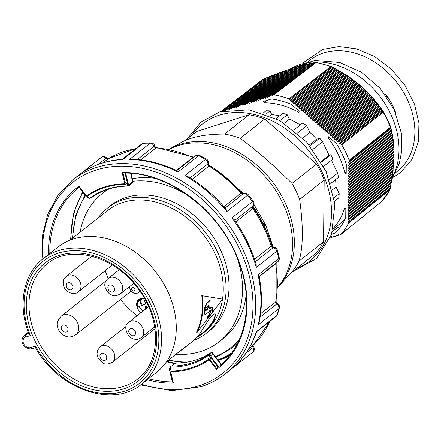 <?xml version="1.0" encoding="UTF-8"?>
<svg xmlns="http://www.w3.org/2000/svg" width="441" height="441" viewBox="0 0 441 441"><rect width="100%" height="100%" fill="white"/><g stroke="black" fill="none" stroke-linecap="round" stroke-linejoin="round"><path stroke-width="0.66" d="M222.258 359.029A113.574 87.709 -128.2 0 0 229.199 356.152M170.838 366.438L175.568 363.092C186.609 363.037 196.631 360.611 205.638 355.815L211.101 352.568A0.491 0.397 -125.6 0 1 211.134 352.546M209.922 354.272A0.981 0.788 135.3 0 0 209.139 354.867L209.392 355.562A0.981 0.529 -5.2 0 1 210.77 355.385L209.922 354.272L209.062 354.178L211.388 352.431A0.491 0.386 -103.9 0 1 211.702 352.42M211.388 352.431L212.744 353.825L212.523 352.8L212.082 352.591M174.647 363.439L175.628 363.059L171.814 366.024A97.941 75.637 51.8 0 0 209.062 354.178L209.139 354.867A98.514 76.084 -128.2 0 1 170.673 367.105L170.237 368.014A0.981 0.309 12.2 0 0 169.774 368.169L169.691 368.549A0.981 0.309 -167.8 0 0 169.686 368.56M170.783 366.482L170.435 366.835M130.679 173.363L132.835 182.811L133.094 182.089L132.642 181.753L128.965 184.652A0.981 0.766 126.4 0 1 127.945 185.567L128.199 185.931L129.13 185.655L128.965 184.652L128.111 183.495A0.981 0.325 166.8 0 1 127.526 183.765L127.736 185.413A0.981 0.766 -53.6 0 0 128.761 184.498M128.447 185.92L129.13 185.655A0.981 0.932 -167.3 0 1 128.199 185.931A98.514 76.084 -128.2 0 0 89.732 198.169L88.79 198.02A0.981 0.546 110 0 1 88.376 198.119A0.981 0.546 110 0 1 88.233 198.015M170.882 372.507A0.981 0.325 166.8 0 1 170.441 372.397L172.789 382.419L173.379 383.168L170.882 372.507L171.306 371.868A0.981 0.54 -91.3 0 1 171.29 371.113L170.441 372.397L169.669 370.589L170.154 368.389A0.981 0.309 -167.8 0 0 169.691 368.549L169.647 370.534A0.981 0.325 -13.2 0 0 169.669 370.589L172.255 381.608L172.789 382.419M171.306 371.868A102.279 78.989 -128.2 0 0 208.632 359.994A0.981 0.623 -125.4 0 1 208.361 359.321A101.584 78.454 51.8 0 1 171.29 371.113L170.237 368.014M208.632 359.994L209.475 360.231L210.048 359.795L208.361 359.321L209.42 355.904L210.77 357.513L218.036 367.044L216.658 368.467L216.503 369.448A114.555 88.47 -128.2 0 0 234.254 250.323A114.555 88.47 -128.2 0 0 122.14 172.508L124.009 173.015L123.017 173.026L125.365 183.054A0.981 0.325 -13.2 0 1 124.638 183.164L124.213 183.809A0.981 0.54 88.7 0 0 124.522 184.332L125.365 183.054L127.526 183.765L125.029 173.104M124.213 183.809A102.279 78.989 -128.2 0 0 86.888 195.677A0.981 0.623 54.6 0 0 87.45 196.124A101.584 78.454 51.8 0 1 124.522 184.332L127.945 185.567M79.016 186.223L79.148 186.978L85.758 195.65L87.45 196.124L88.47 197.904L86.425 196.84L79.165 187.315L86.419 196.84L85.758 195.65L86.045 195.44L79.016 186.223A114.555 88.47 -128.2 0 0 48.521 254.479M86.425 196.835L88.057 197.998A0.981 0.546 -70 0 0 88.47 197.904L88.79 198.02M88.046 197.998A0.981 0.546 -70 0 0 88.057 198.003L89.688 198.323L91.199 197.766L89.644 198.213M79.148 186.978L79.242 187.254L79.148 186.978M169.768 368.185A0.981 0.309 12.2 0 1 169.774 368.169L170.777 366.488M169.653 370.457A0.981 0.325 -13.2 0 0 169.647 370.534L172.227 381.559M219.16 366.168L218.56 366.636L211.294 357.105L210.77 357.513L210.048 359.795L216.658 368.467M218.56 366.636L218.036 367.044M211.294 357.105L210.798 355.727A0.981 0.529 174.8 0 0 209.42 355.904L209.392 355.562M107.124 158.573L106.799 158.236A1.968 1.77 -57.7 0 0 107.295 158.727L106.799 158.236L105.834 158.385A3.936 3.037 -128.2 0 0 101.375 157.415L81.061 173.44M80.736 173.666A123.408 95.306 51.8 0 1 101.535 163.374A123.408 95.306 51.8 0 1 122.697 159.57L122.052 159.692L122.697 159.57L143.336 143.314A3.936 3.037 -128.2 0 0 141.903 143.838L122.229 159.328M154.824 146.307L154.085 146.357A3.936 3.037 -128.2 0 0 150.133 143.198L129.494 159.455L131.749 159.173C146.897 159.725 162.007 163.589 177.078 170.761L177.078 170.761M176.797 170.695L178.015 172.007L198.659 155.75A3.936 3.037 -128.2 0 0 195.457 155.877L176.753 170.606M208.306 163.28L207.854 163.887A3.936 3.037 -128.2 0 0 205.462 159.388L184.823 175.639L187.75 176.461C202.044 184.972 214.8 195.815 226.007 209.001L226.906 211.476L247.544 195.225A3.936 3.037 -128.2 0 0 243.09 193.891L242.589 193.759A1.968 1.742 -67.1 0 1 242.556 193.748L242.44 193.676C232.545 182.348 221.426 172.866 209.073 165.237L208.935 165.16M252.737 206.879A1.968 1.709 163.3 0 0 253.013 207.397L252.721 206.267A3.936 3.037 -128.2 0 0 252.539 201.636L231.894 217.893L234.061 219.353C244.094 233.449 251.464 248.459 256.177 264.38L256.265 267.411L276.904 251.161A3.936 3.037 -128.2 0 0 273.122 247.732L273.773 247.407L273.238 247.318A1.968 1.929 -72.2 0 0 273.69 247.407M255.956 263.79L256.177 264.38M259.126 276.408L277.858 261.656A3.936 3.037 -128.2 0 0 278.745 258.63L258.101 274.881L259.049 276.358M259.06 276.072C262.29 292.416 262.279 307.972 259.032 322.746L258.222 324.819L278.861 308.568A3.936 3.037 -128.2 0 0 276.777 303.965L277.064 303.265L277.433 303.463A3.936 1.207 -61.3 0 0 277.246 303.414A1.968 1.94 179.4 0 1 276.127 301.688L260.625 313.628M256.524 331.836L276.226 316.324A3.936 3.037 -128.2 0 0 277.058 315.095L256.122 331.913M232.457 368.152L252.902 352.067A3.936 3.037 -128.2 0 0 253.062 347.525L253.465 346.709L253.145 346.13L253.465 346.709A1.968 1.764 170.1 0 1 253.057 345.882L253.2 345.209L248.933 348.577M98.106 164.471L105.834 158.385A1.968 1.521 -128.2 0 0 108.001 158.914L108.266 158.749M150.987 142.884L144.124 143A3.936 2.194 -93.1 0 0 143.336 143.314A123.408 95.306 51.8 0 1 150.133 143.198A3.936 2.111 91.1 0 1 150.987 142.884A3.936 3.936 0 0 1 154.747 145.921A3.936 1.295 166.8 0 1 154.758 146.043A1.968 1.951 -53 0 0 155.491 147.222L155.491 147.222A1.968 1.951 -53 0 0 156.45 147.603M137.371 159.521L154.085 146.357A1.968 1.521 -128.2 0 0 155.982 147.933L156.467 147.603L155.491 147.222L154.808 146.18M194.101 157.327L192.827 157.465L176.367 170.424M206.432 159.069A3.936 1.163 119.7 0 0 205.462 159.388A123.408 95.306 51.8 0 0 198.659 155.75A3.936 1.306 -63.5 0 1 199.646 155.447L206.432 159.069A3.936 3.936 0 0 1 208.312 163.379L208.428 164.493A1.968 1.929 155.6 0 0 209.243 165.375L208.428 164.493A1.968 1.929 155.6 0 1 208.273 163.468M190.082 177.877L207.854 163.887A1.968 1.521 -128.2 0 0 208.968 166.086L209.243 165.375M242.429 193.66L241.922 193.23L240.918 193.296L223.973 206.647M241.922 193.23A1.968 1.742 -67.1 0 0 242.556 193.748M234.794 220.384L252.721 206.267A1.968 1.521 -128.2 0 0 252.759 208.505L253.013 207.397M271.959 245.94A1.968 1.929 -72.2 0 0 273.227 247.318L271.959 245.94L271.259 246.111L254.567 259.253M275.597 263.437A1.968 1.521 -128.2 0 0 275.625 263.828L276.027 263.095M276.16 262.996L276.16 301.346A1.968 1.94 179.4 0 0 276.127 301.688M253.393 344.575L253.09 345.303A1.968 1.521 -128.2 0 0 253.062 347.525L246.106 352.998M253.2 345.204L269.986 321.235M340.717 226.619L337.398 227.672L336.775 226.371M333.093 229.265L337.806 225.555A76.502 59.083 -128.2 0 0 345.738 217.551M331.715 234.088L335.496 232.887A81.221 62.727 -128.2 0 0 345.733 217.76L345.832 208.444L344.542 208.097A76.502 59.083 51.8 0 1 333.308 228.366M337.398 227.672L332.492 231.536M291.457 104.467A81.221 62.727 -128.2 0 0 271.347 98.999L263.437 101.513L264.065 102.836A76.502 59.083 51.8 0 1 298.612 112.24L299.268 111.264L291.457 104.467M344.901 173.137L346.191 173.489L346.29 164.173A81.221 62.727 -128.2 0 0 336.422 143.579L328.606 136.776L327.95 137.752A76.502 59.083 51.8 0 1 344.901 173.137L346.207 172.111M290.823 101.375L290.52 100.096L332.26 67.456L333.958 67.92L334.096 68.427L291.986 101.369L290.823 101.375L333.677 67.853M293.022 103.288L292.719 102.009L335.033 68.928L336.715 69.408L336.836 69.915L294.191 103.282L293.022 103.288L336.422 69.336M295.222 105.201L294.924 103.922L337.756 70.428L339.427 70.94L339.531 71.448L296.391 105.195L295.222 105.201L339.129 70.858M297.421 107.113L297.124 105.834L340.43 71.971L342.084 72.506L342.177 73.013L298.59 107.108L297.421 107.113L341.786 72.412M299.621 109.026L299.323 107.747L343.059 73.548L344.697 74.11L344.768 74.617L300.79 109.026L299.621 109.026L344.388 74.011M301.82 110.939L301.523 109.66L345.639 75.168L347.254 75.758L347.315 76.26L302.989 110.939L301.82 110.939L346.946 75.648M347.387 75.819L349.107 76.999L347.254 75.758L347.315 76.26L349.757 77.44L349.801 77.947L305.189 112.852L304.02 112.852L349.448 77.324M349.878 77.506L351.554 78.702L349.757 77.44L349.801 77.947L351.554 78.702L352.238 79.678L307.388 114.765L306.219 114.765L351.901 79.038M352.32 79.231L353.952 80.449L352.205 79.171L352.238 79.678L353.952 80.449L354.619 81.453L309.588 116.678L308.424 116.683L354.294 80.802M354.702 81.001L356.295 82.246L354.597 80.94L354.619 81.453L356.295 82.246L356.94 83.266L311.787 118.59L310.624 118.596L356.637 82.605M357.028 82.809L358.583 84.082L356.929 82.748L356.94 83.266L358.583 84.082L359.206 85.13L313.992 120.503L312.823 120.509L358.919 84.451M359.305 84.666L360.815 85.967L359.211 84.606L359.206 85.13L360.815 85.967L361.433 86.502L361.416 87.037L316.191 122.416L315.023 122.422L361.146 86.342M361.515 86.563L362.998 87.897L361.433 86.502L361.416 87.037L362.998 87.897L363.571 88.983L318.391 124.329L317.222 124.334L363.318 88.277M363.676 88.503L365.126 89.876L363.593 88.443L363.571 88.983L365.126 89.876L365.666 90.978L320.59 126.242L319.422 126.247L365.435 90.256M365.776 90.488L367.193 91.893L365.699 90.427L365.666 90.978L367.193 91.893L367.706 93.018L322.79 128.16L321.621 128.16L367.496 92.279M367.827 92.516L369.211 93.961L367.75 92.456L367.706 93.018L369.211 93.961L369.69 95.102L324.989 130.073L323.821 130.073L369.497 94.346M369.817 94.583L371.179 96.072L369.745 94.523L369.69 95.102L371.179 96.072L371.62 97.229L327.189 131.986L326.02 131.986L371.449 96.458M371.752 96.695L373.092 98.227L371.68 96.629L371.62 97.229L373.092 98.227L374.949 100.421L373.566 98.778L373.494 99.396L329.388 133.899L328.225 133.899L373.345 98.608M375.467 101.039L377.182 103.2L377.088 103.85L333.787 137.724L332.624 137.73L332.321 136.451L375.919 102.362L376.757 102.665L375.401 100.972L375.319 101.601L331.588 135.811L330.425 135.817L330.122 134.538L374.117 100.14L375.473 101.039M334.824 139.643L334.526 138.364L377.678 104.622L378.521 104.941L377.182 103.2L380.236 107.257L378.913 105.465L378.813 106.138L335.992 139.637L334.824 139.643L378.731 105.3M337.023 141.555L336.726 140.277L379.387 106.92L380.236 107.257L381.9 109.616L380.6 107.764L380.489 108.458L338.192 141.55L337.023 141.555L380.429 107.604M338.925 142.189L381.046 109.252L381.9 109.616L383.416 111.816A1.968 0.86 146.3 0 0 383.411 111.81A1.968 0.86 146.3 0 0 382.656 111.617A1.968 1.532 51.8 0 1 383.179 112.257L383.477 111.92L382.237 110.101L382.121 110.818L340.391 143.463L339.223 143.468L338.925 142.189L338.192 141.55M390.98 128.524L391.602 130.646M391.498 130.707L392.082 132.862M391.966 132.928L392.518 135.117M392.391 135.189L392.903 137.405M392.766 137.482L393.24 139.736M393.096 139.825L393.526 142.107M393.366 142.2L393.758 144.521M393.587 144.626L393.94 146.974M393.758 147.09L394.067 149.477M393.868 149.598L394.133 152.024M393.923 152.156L394.149 154.609M393.923 154.752L394.105 157.244M393.868 157.398L394.011 159.923M393.758 160.089L393.675 161.924L348.93 197.899L348.087 196.791L348.947 196.146L348.958 195.275L348.114 194.167L348.974 193.527L348.985 192.651L348.142 191.548L349.002 190.903L349.013 190.032L348.17 188.924L349.029 188.285L349.04 187.408L348.197 186.3L349.057 185.661L349.068 184.785L348.225 183.682L349.085 183.037L349.096 182.166L348.252 181.058L349.112 180.419L349.123 179.542L348.28 178.44L349.14 177.795L349.145 176.924L348.307 175.816L349.167 175.176L349.173 174.3L348.329 173.192L349.195 172.552L349.2 171.676L348.357 170.573L349.222 169.928L349.228 169.057L348.384 167.949L349.25 167.31L349.255 166.433L348.412 165.331L349.272 164.686L349.283 163.815L348.44 162.707L390.72 128.778L391.046 128.485L390.72 128.778L390.533 128.061A1.968 1.417 -15 0 0 390.72 127.096A1.968 1.417 -15 0 0 390.715 127.085A1.968 1.417 -15 0 0 390.665 126.936M393.593 162.823L393.488 164.675L348.903 200.517L348.059 199.415L348.919 198.77L348.93 197.899M393.372 165.601L393.245 167.47L348.875 203.141L348.032 202.033L348.892 201.394L348.903 200.517M393.096 168.423L392.948 170.309L348.848 205.76L348.004 204.657L348.87 204.012L348.875 203.141M392.766 171.284L392.6 173.186L348.82 208.384L347.977 207.276L348.842 206.636L348.848 205.76M392.385 174.189L392.198 176.113L348.792 211.007L347.949 209.899L348.814 209.26L348.82 208.384M391.955 177.139L391.746 179.074L348.765 213.626L347.927 212.523L348.787 211.878L348.792 211.007M391.476 180.121L391.244 182.078L348.743 216.25L347.899 215.142L348.759 214.502L348.765 213.626M390.952 183.142L390.698 185.115L348.715 218.868L347.872 217.766L348.732 217.121L348.743 216.25M390.379 186.201L390.109 188.191L348.688 221.492L347.844 220.384L348.704 219.745L348.715 218.868M332.222 236.982L331.274 237.749L331.599 236.641L332.757 237.275L333.501 237.037L333.826 235.929L334.984 236.569L335.728 236.332L336.053 235.224L337.211 235.858L337.955 235.621L338.28 234.513L339.438 235.152L340.832 234.529L340.298 234.877M334.449 236.271L333.501 237.037M336.676 235.566L335.728 236.332M338.903 234.855L337.955 235.621M390.114 189.15L389.899 189.228A1.968 1.527 51.1 0 1 389.739 189.906A1.968 1.18 27.1 0 0 389.938 189.669A1.968 1.968 0 0 0 390.114 189.161L390.428 187.574M390.109 188.191L389.899 189.228L348.677 222.501L348.517 223.179L389.739 189.906A85.543 66.062 51.8 0 1 382.259 200.958A1.968 1.516 51 0 1 382.115 201.096L382.115 201.096A1.968 1.516 51 0 1 381.95 201.206M348.704 219.745L390.566 186.069M348.732 217.121L391.139 183.009M348.759 214.502L391.669 179.983M392.198 176.113L392.049 177.111L348.787 211.878M392.6 173.186L392.468 174.173L348.814 209.26M392.948 170.309L392.837 171.279L348.842 206.636M393.245 167.47L393.152 168.423L348.87 204.012M393.488 164.675L393.411 165.618L348.892 201.394M393.675 161.924L393.62 162.85L348.919 198.77M394.011 158.027L393.807 159.218L348.958 195.275M393.807 159.218L393.769 160.133L348.947 196.146M394.072 155.381L393.879 156.561L348.985 192.651M393.879 156.561L393.863 157.454L348.974 193.527M394.083 152.773L393.896 153.948L349.013 190.032M393.896 153.948L393.896 154.824L349.002 190.903M394.034 150.21L393.857 151.379L349.04 187.408M393.857 151.379L393.879 152.244L349.029 188.285M393.923 147.685L393.763 148.854L349.068 184.785M393.763 148.854L393.802 149.703L349.057 185.661M393.763 145.205L393.609 146.373L349.096 182.166M393.609 146.373L393.67 147.211L349.085 183.037M393.548 142.763L393.405 143.942L349.123 179.542M393.405 143.942L393.482 144.758L349.112 180.419M393.278 140.359L393.146 141.55L349.145 176.924M393.146 141.55L393.24 142.355L349.14 177.795M392.953 138L392.832 139.202L349.173 174.3M392.832 139.202L392.942 139.99L349.167 175.176M392.578 135.679L392.468 136.892L349.2 171.676M392.468 136.892L392.595 137.669L349.195 172.552M392.154 133.391L392.055 134.626L349.228 169.057M392.055 134.626L392.198 135.393L349.222 169.928M391.68 131.142L391.591 132.399L349.255 166.433M391.591 132.399L391.751 133.149L349.25 167.31M391.156 128.932L391.084 130.205L349.283 163.815M391.084 130.205L391.261 130.944L349.272 164.686M383.455 111.904A1.968 0.86 146.3 0 0 383.416 111.816A1.968 1.968 0 0 1 383.477 111.92A84.97 65.621 -128.2 0 1 390.616 126.848A1.968 0.463 159 0 1 390.654 126.898A1.968 0.463 159 0 1 390.39 127.3A1.968 1.527 51.3 0 1 390.533 128.061L349.311 161.053L349.167 160.298A86.276 66.63 -128.2 0 0 341.764 144.835L383.179 112.257A85.543 66.062 51.8 0 1 390.39 127.3L349.167 160.298M382.121 110.818L382.656 111.617L341.24 144.201L341.764 144.835M349.3 162.062L349.311 161.053M332.624 137.73L376.983 103.029M330.425 135.817L375.192 100.796M344.697 74.11L344.768 74.617L345.639 75.168M344.84 74.176L346.604 75.334M342.084 72.506L342.177 73.013L343.059 73.548M342.244 72.572L344.057 73.713M339.427 70.94L339.531 71.448L340.43 71.971M339.598 71.007L341.461 72.131M336.715 69.408L336.836 69.915L337.756 70.428M336.902 69.48L338.815 70.588M333.958 67.92L335.033 68.928M334.162 67.986L336.125 69.083M316.274 62.418A1.968 1.692 81.6 0 0 315.811 62.413A1.968 1.692 81.6 0 0 315.271 62.605A1.968 1.521 52.5 0 1 315.954 62.567A85.543 66.062 51.8 0 1 330.645 66.563L288.998 98.949L289.676 99.357L331.323 66.977A1.968 0.309 -62.9 0 0 331.345 66.514A1.968 0.309 -62.9 0 0 331.274 66.519A1.968 0.772 110.5 0 0 331.141 66.426A1.968 0.772 110.5 0 0 330.645 66.563A1.968 1.527 52.1 0 1 331.323 66.977L332.26 67.456M273.222 94.881L272.367 95.151L314.731 62.688L315.442 62.732L314.731 62.688L273.222 94.881L273.905 94.843L315.954 62.567A1.968 0.948 -80.4 0 1 316.429 62.418L331.141 66.426A1.968 1.968 0 0 1 331.345 66.514L333.385 67.616M315.811 62.413A1.968 1.692 81.6 0 0 315.806 62.413A1.968 1.968 0 0 1 316.429 62.418M290.52 100.096L289.676 99.357M272.367 95.151L272.042 96.259L270.879 95.625L313.082 62.953L313.772 63.002L313.082 62.953L270.135 95.862L269.815 96.97L268.652 96.331L267.908 96.568L267.588 97.681L266.425 97.042L265.68 97.279L265.361 98.387L264.198 97.753L263.453 97.985L263.134 99.098L261.971 98.459L261.226 98.696L260.907 99.804L259.743 99.17L258.999 99.401L258.674 100.515L257.516 99.875L256.772 100.113L256.447 101.221L255.289 100.587L254.545 100.818L254.22 101.932L253.062 101.292L252.318 101.529L251.993 102.637L250.835 102.003L250.091 102.235L249.766 103.348L248.608 102.709L247.864 102.946L247.539 104.054L246.381 103.42L245.637 103.657L245.312 104.765L244.154 104.126L243.41 104.363L243.085 105.471L241.927 104.837L241.183 105.074L240.858 106.182L239.7 105.542L238.956 105.779L238.631 106.887L237.473 106.253L236.729 106.49L236.404 107.598L235.246 106.959L234.502 107.196L234.177 108.304L233.019 107.67L232.275 107.907L231.949 109.015L230.786 108.376L230.048 108.613L229.739 109.671M315.1 62.782L313.397 62.798M268.652 96.331L311.385 63.256L312.052 63.306L311.385 63.256L267.908 96.568M313.397 63.063L311.682 63.107M266.425 97.042L309.643 63.592L310.282 63.647L309.643 63.592L265.68 97.279M311.649 63.383L309.924 63.449M264.198 97.753L307.851 63.967L308.468 64.028L307.851 63.967L263.453 97.985M309.858 63.736L308.116 63.829M261.971 98.459L306.004 64.38L306.605 64.447L306.004 64.38L261.226 98.696M308.011 64.127L306.258 64.248M259.743 99.17L304.108 64.838L304.687 64.91L304.108 64.838L258.999 99.401M306.12 64.562L304.351 64.711M257.516 99.875L302.157 65.334L302.719 65.411L302.157 65.334L256.772 100.113M304.174 65.036L302.388 65.213M300.696 65.957L300.15 65.874L254.545 100.818M255.289 100.587L301.137 65.544L300.371 65.759M300.15 65.874L302.179 65.555M253.062 101.292L298.083 66.459L298.618 66.547L298.083 66.459L252.318 101.529M300.134 66.117L298.292 66.343M250.835 102.003L295.961 67.087L296.479 67.181L295.961 67.087L250.091 102.235M298.033 66.718L296.165 66.977M248.608 102.709L293.783 67.76L294.29 67.864L293.783 67.76L247.864 102.946M295.878 67.368L293.982 67.649M246.381 103.42L292.311 68.228L245.637 103.657M293.667 68.063L291.738 68.366M244.154 104.126L290.035 68.972L243.41 104.363M291.407 68.796L289.434 69.127M241.927 104.837L287.703 69.761L241.183 105.074M289.092 69.579L287.08 69.937M239.7 105.542L285.31 70.593L238.956 105.779M286.727 70.4L284.666 70.786M237.473 106.253L282.863 71.47L236.729 106.49M284.307 71.271L282.196 71.679M235.246 106.959L280.36 72.39L234.502 107.196M281.832 72.181L279.677 72.611M233.019 107.67L277.802 73.355L232.275 107.907M279.313 73.129L277.097 73.586M230.786 108.376L275.195 74.353L230.048 108.613M276.739 74.121L274.467 74.601M229.651 109.682L228.559 109.087L272.532 75.394L227.821 109.324L227.622 109.996M274.12 75.152L271.788 75.654M226.933 110.123L226.332 109.792L269.82 76.475L225.483 110.404M271.452 76.216L269.06 76.745M224.375 110.647L224.105 110.504L267.064 77.588L223.317 110.9M268.74 77.324L266.287 77.875M262.77 79.485A1.968 1.521 52.6 0 1 262.941 79.325A1.968 1.521 52.6 0 1 263.31 79.137A1.968 0.524 -112.5 0 1 263.382 79.071A1.968 0.524 -112.5 0 1 263.481 79.066M221.961 111.253L264.479 78.614L263.382 79.071A1.968 1.968 0 0 0 262.941 79.325L220.654 111.672M220.489 111.832L263.31 79.137L265.984 78.465M221.878 111.209L221.024 111.485M348.677 222.501L348.688 221.492M341.24 144.201L340.391 143.463M336.726 140.277L335.992 139.637M334.526 138.364L333.787 137.724M332.321 136.451L331.588 135.811M330.122 134.538L329.388 133.899M328.225 133.899L327.922 132.62L327.189 131.986M326.02 131.986L325.723 130.707L324.989 130.073M323.821 130.073L323.523 128.794L322.79 128.16M321.621 128.16L321.324 126.881L320.59 126.242M319.422 126.247L319.124 124.968L318.391 124.329M317.222 124.334L316.925 123.056L316.191 122.416M315.023 122.422L314.725 121.143L313.992 120.503M312.823 120.509L312.52 119.23L311.787 118.59M310.624 118.596L310.321 117.317L309.588 116.678M308.424 116.683L308.121 115.404L307.388 114.765M306.219 114.765L305.922 113.486L305.189 112.852M304.02 112.852L303.722 111.573L302.989 110.939M301.523 109.66L300.79 109.026M299.323 107.747L298.59 107.108M297.124 105.834L296.391 105.195M294.924 103.922L294.191 103.282M292.719 102.009L291.986 101.369M288.998 98.949A86.276 66.63 -128.2 0 0 273.905 94.843M270.879 95.625L270.135 95.862M228.559 109.087L227.821 109.324M226.332 109.792L225.594 110.029M224.105 110.504L223.367 110.741M330.342 237.881L331.274 237.749M382.441 200.754A1.968 1.235 -138.7 0 1 382.358 200.864A1.968 1.235 -138.7 0 1 382.259 200.958L340.832 234.529A86.276 66.63 -128.2 0 0 348.517 223.179M279.506 115.928A63.917 49.359 -128.2 0 0 271.772 114.632L269.997 110.928A67.848 52.402 -128.2 0 0 266.05 110.79L263.095 113.117M300.194 124.979A63.917 49.359 -128.2 0 0 289.362 119.197L287.262 114.82A67.848 52.402 -128.2 0 0 282.824 113.32L276.149 118.574M323.661 166.356L332.9 159.08A67.848 52.402 -128.2 0 0 330.805 154.714L329.069 155.271L322.586 141.743A67.848 52.402 -128.2 0 0 319.747 138.22L316.594 139.218A63.917 49.359 -128.2 0 0 309.913 132.454L306.716 125.784A67.848 52.402 -128.2 0 0 302.791 122.94L293.811 130.007M330.756 183.406L338.479 177.321A67.848 52.402 -128.2 0 0 337.641 173.159L331.445 160.226M334.614 201.146L338.716 197.921A67.848 52.402 -128.2 0 0 339.239 193.66L336.042 186.99A63.917 49.359 -128.2 0 0 335.518 179.652M386.14 95.862L386.553 96.37L387.115 95.984L384.795 94.021M319.124 124.968L364.288 89.655M321.324 126.881L366.361 91.667M323.523 128.794L368.384 93.718M325.723 130.707L370.346 95.818M327.922 132.62L372.259 97.957M339.223 143.468L382.077 109.947M316.925 123.056L362.155 87.693M303.722 111.573L348.164 76.828M305.922 113.486L350.634 78.531M308.121 115.404L353.048 80.273M310.321 117.317L355.413 82.059M312.52 119.23L357.717 83.895M314.725 121.143L359.961 85.769M328.876 137.019L327.95 137.752M267.312 100.278L264.065 102.836M336.042 186.99L332.536 189.746M339.239 193.66L334.135 197.678M185.203 140.47L196.642 131.462L249.11 114.77L224.574 134.097C205.969 134.081 191.615 136.815 181.505 142.3L170.121 148.667A88.305 68.195 -128.2 0 1 271.413 180.463A88.305 68.195 -128.2 0 1 278.574 286.385L291.066 272.869L315.602 253.547A85.548 66.067 51.8 0 0 323.54 241.822L324.179 180.055L299.643 199.382C303.414 226.79 303.199 247.379 298.998 261.144L323.54 241.822M298.998 261.144A85.548 66.067 51.8 0 1 291.066 272.869M224.574 134.097A85.548 66.067 51.8 0 1 240.158 138.336C256.811 150.557 274.087 165.579 291.992 183.412A85.548 66.067 51.8 0 1 299.643 199.382M240.158 138.336L264.699 119.015L316.528 164.091A85.548 66.067 51.8 0 1 324.179 180.055M291.992 183.412L316.528 164.091M249.11 114.77A85.548 66.067 51.8 0 1 264.699 119.015M253.597 205.098L254.099 204.652L265.774 225.34L273.183 247.296M261.767 222.253L262.356 222.066L264.539 224.816A2.359 2.359 0 0 1 263.983 225.979M109.037 188.919A94.396 72.903 -128.2 0 0 102.312 193.472L106.435 190.225A94.396 72.903 51.8 0 1 107.499 189.41M132.294 178.699A94.396 72.903 51.8 0 1 154.537 178.236M246.172 294.605A94.396 72.903 51.8 0 1 223.24 338.55L219.116 341.797A94.396 72.903 -128.2 0 0 237.445 258.509M175.86 354.266A94.396 72.903 -128.2 0 0 219.116 341.797M187.579 195.187A94.396 72.903 -128.2 0 0 132.895 181.251M102.312 193.472A94.396 72.903 -128.2 0 0 80.113 232.231M148.43 306.804L146.098 307.052A2.949 0.722 159.7 0 0 146.296 306.622A2.949 0.722 159.7 0 0 145.001 306.489L148.292 305.922M141.517 305.712L137.394 306.418A7.276 5.617 51.8 0 1 139.565 300.426L140.271 300.15A0.59 0.386 -126.7 0 0 139.538 299.698A0.59 0.375 60.4 0 0 139.565 300.426L141.517 305.712L142.228 305.437L140.271 300.15L142.614 298.8L142.476 298.232M142.487 298.088L139.538 299.698A7.866 6.075 -128.2 0 0 138.954 300.095C137.195 301.6 136.583 303.7 137.129 306.385M142.614 298.8A2.949 0.722 159.7 0 1 143.386 298.596A0.59 0.281 -102.5 0 1 143.314 298.292M143.386 298.596L143.733 298.546A0.59 0.336 -95.3 0 1 143.694 298.348M144.466 298.524A7.276 5.617 51.8 0 0 143.733 298.546L145.778 304.07A2.949 0.722 -20.3 0 0 142.228 305.437M138.954 300.095L141.109 298.392A7.866 6.075 51.8 0 1 141.159 298.359M140.205 298.634A8.848 6.836 -128.2 0 0 139.714 299.494M137.157 315.684A71.883 55.511 51.8 0 1 120.591 299.439M108.139 278.475A71.883 55.511 51.8 0 1 105.272 270.647M141.021 312.636A8.848 6.836 51.8 0 1 138.832 299.417A8.848 6.836 51.8 0 1 140.547 298.518A8.848 6.836 51.8 0 1 144.538 298.546M205.534 310.767A78.862 60.902 -128.2 0 0 205.732 308.331L208.88 305.475L207.463 309.588L205.534 310.767M205.594 310.128L206.752 309.218L207.259 309.406M207.226 309.395L208.593 305.486M209.271 311.55L206.156 314.003L205.104 314.317L204.574 312.068L204.878 308.424L207.066 303.077L210.186 300.624L209.679 308.744L210.792 307.868L212.292 307.427L212.49 312.057L208.78 317.713L207.667 318.589L208.235 316.511L209.343 315.635L211.333 309.814L209.37 310.944L209.271 311.55M207.667 318.589L207.176 318.319A78.272 60.45 -128.2 0 0 207.733 316.258L208.847 315.381L211.046 309.78M207.733 316.258L208.235 316.511M209.756 308.088L211.796 307.228L212.292 307.427M205.104 314.317L204.591 314.102L204.067 311.875A78.272 60.45 -128.2 0 0 204.37 308.259L206.553 302.945L209.673 300.492L210.186 300.624M202.292 295.729L222.661 299.108L197.011 332.492C202.232 321.649 203.996 309.395 202.292 295.729L201.785 295.668A77.682 59.993 -128.2 0 1 196.543 332.156L197.011 332.492M206.002 296.369L222.661 299.108M70.053 240.152L107.896 210.351A77.682 59.993 51.8 0 1 122.918 202.43A77.682 59.993 51.8 0 1 194.156 224.359A77.682 59.993 51.8 0 1 222.523 299.053M222.473 299.4A77.682 59.993 51.8 0 1 204.018 332.415L202.838 333.341A77.682 59.993 51.8 0 1 196.675 337.442M166.637 361.543L184.862 347.177C186.19 346.213 186.008 346.461 184.321 347.916A77.682 59.993 51.8 0 1 183.699 348.412L191.058 342.613A77.682 59.993 -128.2 0 0 202.16 330.066L207.948 320.833L210.583 317.162L213.091 314.521L214.982 313.694L215.792 314.279L213.94 320.789A77.682 59.993 51.8 0 1 202.838 333.341M183.699 348.412A77.682 59.993 51.8 0 1 179.768 351.19M184.862 347.177L185.749 346.582M215.594 313.992L213.642 320.172A77.092 59.535 51.8 0 1 202.474 332.878L196.493 337.586M206.322 333.225L209.271 330.904A79.749 61.586 -128.2 0 0 214.773 239.336A79.749 61.586 -128.2 0 0 126.016 197.469A79.749 61.586 -128.2 0 0 110.592 205.6L107.648 207.92A79.749 61.586 51.8 0 1 123.072 199.784A79.749 61.586 51.8 0 1 211.829 241.657A79.749 61.586 51.8 0 1 206.322 333.225A79.749 61.586 51.8 0 1 193.693 340.375M30.401 335.551A77.781 60.07 51.8 0 1 93.889 253.52A77.781 60.07 51.8 0 1 150.326 371.316A77.781 60.07 51.8 0 1 35.423 346.025L30.65 347.547A5.898 4.559 51.8 0 1 23.687 343.726A5.898 4.559 51.8 0 1 25.633 337.073L30.401 335.551L29.04 334.206C17.458 305.354 23.158 273.944 43.113 258.74A79.749 61.586 -128.2 0 1 140.839 283.287A79.749 61.586 -128.2 0 1 141.787 384.045C113.017 408.609 57.969 389.298 35.379 347.436M35.423 346.025L35.881 347.431M97.985 218.157A79.749 61.586 51.8 0 1 107.648 207.92M43.113 258.74L57.837 247.142A79.749 61.586 51.8 0 1 73.261 239.011A79.749 61.586 51.8 0 1 162.018 280.884A79.749 61.586 51.8 0 1 156.511 372.452L141.787 384.045M269.997 110.928L265.956 114.114M270.267 115.823L271.772 114.632M279.925 120.597L287.262 114.82M284.274 123.204L289.362 119.197M306.716 125.784L297.471 133.061M302.818 138.039L309.913 132.454M316.594 139.218L309.262 144.995M319.747 138.22L310.012 145.883M322.586 141.743L312.84 149.416M321.037 161.593L329.069 155.271M330.805 154.714L321.362 162.156M337.641 173.159L329.466 179.597M61.255 316.131C57.837 320.05 56.531 323.192 57.324 325.546C58.096 330.888 61.007 334.493 66.056 336.367C69.198 337.481 72.467 336.913 75.852 334.669A11.802 9.112 -128.2 0 0 78.735 327.068A11.802 9.112 -128.2 0 0 71.971 316.379A11.802 9.112 -128.2 0 0 61.255 316.131L106.094 280.818M205.638 355.815A0.491 0.314 -118.2 0 1 205.666 355.793C196.692 360.578 186.692 362.998 175.678 363.053A0.491 0.276 -90.1 0 1 175.783 363.092M221.024 364.696L212.744 353.825L210.798 355.727M209.475 360.231L216.503 369.448M42.854 258.944A121.44 93.79 51.8 0 1 96.116 170.044A121.44 93.79 51.8 0 1 239.446 248.674A121.44 93.79 51.8 0 1 199.404 385.627A121.44 93.79 51.8 0 1 141.528 384.249M147.2 379.784A114.555 88.47 -128.2 0 0 173.379 383.168M86.888 195.677L86.045 195.44M122.14 172.508L124.638 183.164M128.111 183.495L125.685 173.115M123.48 173.098C169.432 171.841 222.126 212.805 239.254 263.271C254.176 303.579 245.576 346.058 218.516 366.68A113.574 87.709 51.8 0 1 217.259 367.645M172.492 381.884A113.574 87.709 51.8 0 1 148.523 378.742M49.85 253.437A113.574 87.709 51.8 0 1 77.985 188.224A113.574 87.709 51.8 0 1 79.242 187.254L77.985 188.224M103.084 162.784L108.001 158.914A118.497 91.513 51.8 0 1 135.624 148.782M140.8 159.89L155.982 147.933A118.497 91.513 51.8 0 1 192.827 157.465A1.968 1.521 -128.2 0 0 193.268 157.602M192.254 179.25L208.968 166.086A118.497 91.513 51.8 0 1 240.918 193.296A1.968 1.521 -128.2 0 0 243.09 193.891L225.158 208.009M235.814 221.851L252.759 208.505A118.497 91.513 51.8 0 1 271.259 246.111A1.968 1.521 -128.2 0 0 273.122 247.732L255.367 261.717M259.198 276.766L275.625 263.828A118.497 91.513 51.8 0 1 275.713 301.743A1.968 1.521 -128.2 0 0 276.777 303.965L260.124 317.079M269.688 321.467A118.497 91.513 51.8 0 1 253.09 345.303M201.223 386.603A123.408 95.306 -128.2 0 0 225.092 374.018A123.408 95.306 -128.2 0 0 233.609 232.319A123.408 95.306 -128.2 0 0 96.259 167.525A123.408 95.306 -128.2 0 0 72.396 180.11L57.947 195.181L47.793 214.089L42.397 235.924L41.983 259.655M129.494 159.455A123.408 95.306 51.8 0 1 178.015 172.007M184.823 175.639A123.408 95.306 51.8 0 1 226.906 211.476M231.894 217.893A123.408 95.306 51.8 0 1 256.265 267.411M258.101 274.881A123.408 95.306 51.8 0 1 258.222 324.819M256.419 331.351A123.408 95.306 51.8 0 1 232.258 368.318M98.304 159.703A123.408 95.306 51.8 0 1 101.375 157.415A3.936 2.497 54.8 0 1 101.441 157.365L72.396 180.11M253.134 351.841A3.936 2.497 49.9 0 1 252.941 352.034A3.936 2.497 49.9 0 1 252.902 352.067A123.408 95.306 51.8 0 1 251.001 353.61L225.092 374.018C217.92 379.651 209.883 383.89 200.98 386.729L171.753 390.654L140.629 384.927M279.368 307.824A3.936 2.133 13.4 0 1 278.861 308.568A123.408 95.306 51.8 0 1 277.058 315.095A3.936 2.211 -162.4 0 0 277.543 314.422L279.368 307.824A3.936 3.936 0 0 0 277.433 303.463M277.433 250.284A3.936 1.191 -15.4 0 1 276.904 251.161A123.408 95.306 51.8 0 1 278.745 258.63A3.936 1.334 167.8 0 0 279.269 257.737L277.433 250.284A3.936 3.936 0 0 0 273.729 247.401M248.261 194.69L247.544 195.225A123.408 95.306 51.8 0 1 252.539 201.636L253.217 201.052L248.261 194.69A3.936 3.936 0 0 0 243.272 193.77M101.816 157.167A3.936 2.497 54.8 0 0 101.441 157.365A3.936 3.936 0 0 1 106.838 158.192M390.698 185.115L390.505 186.152M391.244 182.078L391.068 183.103M391.746 179.074L391.586 180.088M380.489 108.458L381.046 109.252M378.813 106.138L379.387 106.92M377.088 103.85L377.678 104.622M375.319 101.601L375.919 102.362M373.494 99.396L374.117 100.14M395.693 172.558A70.731 54.623 -128.2 0 0 410.654 107.67A70.731 54.623 -128.2 0 0 354.239 52.892A70.731 54.623 -128.2 0 0 308.237 61.503M396.068 113.877A59.16 45.688 -128.2 0 0 387.115 95.984M386.503 96.386L386.553 96.37A58.67 45.313 51.8 0 1 388.229 98.933M392.049 177.767A76.205 58.851 -128.2 0 0 399.006 149.957A76.205 58.851 -128.2 0 0 333.672 64.254A76.205 58.851 -128.2 0 0 290.696 68.763M71.029 239.386A111.115 85.813 51.8 0 1 83.073 192.452M191.714 135.343A87.026 67.208 51.8 0 1 219.111 115.261A87.026 67.208 51.8 0 1 321.825 171.604A87.026 67.208 51.8 0 1 296.589 268.519M231.685 352.899A111.115 85.813 51.8 0 1 217.942 359.906M175.06 363.191A111.115 85.813 51.8 0 1 166.852 361.366M169.405 149.317A88.498 68.349 51.8 0 1 269.578 181.907A88.498 68.349 51.8 0 1 277.775 286.931M252.925 206.079A104.33 80.571 51.8 0 1 262.356 222.066M264.137 225.786A104.33 80.571 51.8 0 1 266.877 232.22M241.651 192.778A100.3 77.462 51.8 0 1 242.467 193.687M262.103 222.292A2.359 1.825 51.8 0 1 263.961 223.791A2.359 1.825 51.8 0 1 263.972 225.952M143.077 311.021A7.276 5.617 51.8 0 1 139.108 306.126M146.688 308.176L146.318 307.168M145.001 306.489L145.866 308.821M139.869 291.143A5.898 4.559 51.8 0 1 138.898 292.328L137.272 293.182L134.985 293.392L131.716 291.87L129.913 289.125L129.648 286.567M131.798 289.709A1.968 1.521 51.8 0 1 132.449 287.493A1.968 1.521 51.8 0 1 134.77 288.767A1.968 1.521 51.8 0 1 134.119 290.983A1.968 1.521 51.8 0 1 131.798 289.709M135.089 334.691A3.936 3.037 51.8 0 1 129.185 333.082A3.936 3.037 51.8 0 1 132.19 328.644A3.936 3.037 51.8 0 1 135.089 334.691M129.015 322.095C124.544 325.039 124.693 329.945 129.461 336.808C133.954 339.934 137.862 340.176 141.181 337.547A9.834 7.596 -128.2 0 0 142.432 336.196A9.834 7.596 -128.2 0 0 140.288 324.223A9.834 7.596 -128.2 0 0 129.015 322.095L148.617 306.655M102.588 360.06A3.936 3.037 51.8 0 1 100.824 353.803A3.936 3.037 51.8 0 1 106.584 356.637A3.936 3.037 51.8 0 1 102.588 360.06M100.195 346.791L97.621 350.231L96.976 353.969L98.111 358.257L102.929 363.037C105.167 364.624 108.31 364.36 112.361 362.243A9.834 7.596 -128.2 0 0 114.451 354.167A9.834 7.596 -128.2 0 0 108.139 346.45A9.834 7.596 -128.2 0 0 100.195 346.791L126.159 326.346M68.173 282.709A3.936 3.037 51.8 0 1 72.914 287.565A3.936 3.037 51.8 0 1 67.495 288.557A3.936 3.037 51.8 0 1 68.173 282.709M66.387 276.231C64.562 279.153 62.209 277.902 63.818 286.606C66.585 293.987 75.896 294.963 78.553 291.683A9.834 7.596 -128.2 0 0 79.496 280.834A9.834 7.596 -128.2 0 0 69.088 275.03A9.834 7.596 -128.2 0 0 66.387 276.231L91.811 256.21M113.817 286.882A3.936 3.037 51.8 0 1 111.931 292.14A3.936 3.037 51.8 0 1 108.028 286.567A3.936 3.037 51.8 0 1 113.817 286.882M108.122 278.486C103.255 282.775 103.712 287.923 109.495 293.927C112.543 295.112 113.436 297.515 120.288 293.938A9.834 7.596 -128.2 0 0 120.597 282.086A9.834 7.596 -128.2 0 0 108.122 278.486L119.252 269.721M61.233 327.933A3.936 3.037 51.8 0 1 66.045 325.673A3.936 3.037 51.8 0 1 66.602 331.864A3.936 3.037 51.8 0 1 61.233 327.933M208.847 315.381L209.343 315.635M210.285 307.675L210.792 307.868M206.553 302.945L207.066 303.077M204.37 308.259L204.878 308.424M204.067 311.875L204.574 312.068M37.127 338.991A73.261 56.58 51.8 0 1 47.639 263.437C70.979 244.171 115.09 256.227 138.265 288.91C161.45 319.047 161.158 361.212 138.281 378.543A73.261 56.58 51.8 0 1 123.596 386.426A73.261 56.58 51.8 0 1 37.127 338.991M213.94 320.789L213.642 320.172M239.386 339.355A106.198 82.015 51.8 0 1 215.462 356.653M187.386 362.039A106.198 82.015 51.8 0 1 168.649 359.95M215.969 357.32L231.641 348.208A107.18 82.776 -128.2 0 0 237.875 342.602M233.113 347.05L237.583 343.181A107.18 82.776 51.8 0 1 233.113 347.05L231.641 348.208M72.842 237.953A106.198 82.015 51.8 0 1 85.526 195.666M34.668 340.232A75.229 58.096 -128.2 0 0 123.463 388.94A75.229 58.096 -128.2 0 0 148.27 304.097A75.229 58.096 -128.2 0 0 59.474 255.389A75.229 58.096 -128.2 0 0 34.668 340.232M28.803 333.589L25.776 334.554A1.968 1.202 72.4 0 0 25.633 337.073M30.65 347.547A1.968 1.202 72.4 0 0 32.226 348.644L35.478 347.613M28.395 332.492L25.776 334.554A7.866 6.075 -128.2 0 0 24.255 335.353L28.279 332.183M75.852 334.669L131.065 291.192M221.371 364.415L212.523 352.8L211.482 352.392L205.886 355.683M128.998 185.832L132.84 182.806M128.97 185.854L128.342 186.074C114.12 186.234 101.728 190.143 91.166 197.788M122.284 159.328C106.728 160.408 92.93 165.155 80.89 173.556M232.352 368.241C243.548 358.709 251.607 346.554 256.541 331.786M133.088 182.072L131.054 173.39M135.933 148.54L108.139 158.815L107.295 158.721M144.124 143A3.936 3.936 0 0 0 141.903 143.838M193.825 157.167L156.472 147.592M199.646 155.447A3.936 3.936 0 0 0 195.457 155.877M252.869 206.14A3.936 3.936 0 0 0 253.217 201.052M272.091 246.177C267.742 232.368 261.298 219.276 252.743 206.912M277.858 261.656A3.936 3.936 0 0 0 279.269 257.737M276.132 301.666L277.058 303.259M276.226 316.324A3.936 3.936 0 0 0 277.543 314.422M251.001 353.61L252.941 352.034A3.936 3.936 0 0 0 253.536 346.643M340.689 234.667L382.115 201.096A1.968 1.968 0 0 0 382.358 200.864L389.938 189.669M391.013 184.498L390.743 185.948M391.553 181.46L391.305 182.899M392.049 178.456L391.817 179.884M392.496 175.496L392.286 176.907M392.887 172.569L392.705 173.975M393.234 169.686L393.074 171.075M393.521 166.847L393.389 168.225M393.758 164.046L393.648 165.414M393.94 161.285L393.857 162.646M391.079 128.469L390.715 127.085A1.968 1.968 0 0 0 390.654 126.898L383.477 111.92M315.811 62.418L315.061 62.528M391.961 179.029L399.342 163.33L401.878 150.221L401.387 133.259L394.127 109.473L380.131 88.288L361.482 72.247L339.653 62.457L314.703 60.406L290.547 68.779M392.986 177.431L400.582 172.613L412.225 159.08L418.454 141.434L418.95 123.1L414.474 104.142L404.998 85.411L391.387 69.105L374.767 56.558L356.482 48.824L338.997 46.553L322.641 49.414L302.868 62.991M187.342 138.783L200.853 122.157L219.596 111.953L248.983 109.792L279.572 120.404L306.666 142.052L326.108 171.373L334.89 203.841L331.582 234.474L316.583 258.481L292.218 271.959M243.586 193.605L220.186 172.85M278.574 286.385L277.758 287.251M170.121 148.667L169.09 149.251M82.577 191.796L73.239 214.106L70.554 239.761M166.483 361.769L174.443 363.599M218.444 360.567L230.141 354.961M138.871 306.164L142.873 311.181M146.059 307.14L146.495 308.325M138.898 292.328L140.056 291.413M141.181 337.547L154.719 326.886M112.361 362.243L154.989 328.672M78.553 291.683L112.372 265.052M120.288 293.938L133.783 283.309M168.142 360.347L184.007 362.541M72.335 238.355L75.758 215.098L85.019 195.005M32.226 348.644C26.763 350.297 17.827 342.889 24.255 335.353"/></g></svg>
